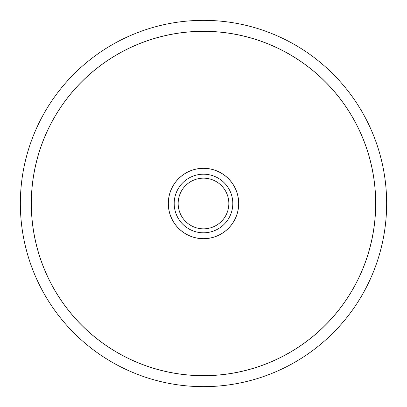 <?xml version="1.0" encoding="UTF-8"?>
<svg xmlns="http://www.w3.org/2000/svg" width="407" height="407" viewBox="0 0 407 407"><rect width="100%" height="100%" fill="white"/><g stroke="black" fill="none" stroke-linecap="round" stroke-linejoin="round"><path stroke-width="0.61" d="M386.65 203.5A183.15 183.15 0 0 0 203.5 20.35A183.15 183.15 0 0 0 20.35 203.5A183.15 183.15 0 0 0 203.5 386.65A183.15 183.15 0 0 0 386.65 203.5M31.303 203.5A172.197 172.197 0 0 1 203.5 31.303A172.197 172.197 0 0 1 375.697 203.5A172.197 172.197 0 0 1 203.5 375.697A172.197 172.197 0 0 1 31.303 203.5M375.661 203.5A172.161 172.161 0 0 0 203.5 31.339A172.161 172.161 0 0 0 31.339 203.5A172.161 172.161 0 0 0 203.5 375.661A172.161 172.161 0 0 0 375.661 203.5M168.3 203.5A35.2 35.2 0 0 1 203.5 168.3A35.2 35.2 0 0 1 238.7 203.5A35.2 35.2 0 0 1 203.5 238.7A35.2 35.2 0 0 1 168.3 203.5M238.665 203.5A35.165 35.165 0 0 0 203.5 168.335A35.165 35.165 0 0 0 168.335 203.5A35.165 35.165 0 0 0 203.5 238.665A35.165 35.165 0 0 0 238.665 203.5M228.841 203.5A25.341 25.341 0 0 1 203.5 228.841A25.341 25.341 0 0 1 178.159 203.5A25.341 25.341 0 0 1 203.5 178.159A25.341 25.341 0 0 1 228.841 203.5M232.804 203.5A29.304 29.304 0 0 1 203.5 232.804A29.304 29.304 0 0 1 174.196 203.5A29.304 29.304 0 0 1 203.5 174.196A29.304 29.304 0 0 1 232.804 203.5"/></g></svg>
